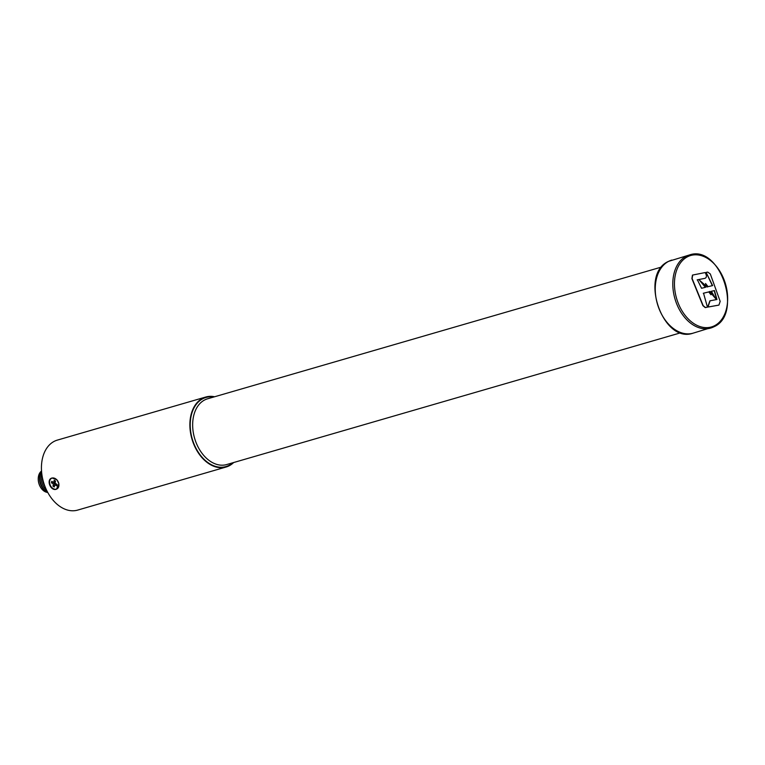 <?xml version="1.0" encoding="UTF-8"?>
<svg xmlns="http://www.w3.org/2000/svg" width="765" height="765" viewBox="0 0 765 765"><rect width="100%" height="100%" fill="white"/><g stroke="black" fill="none" stroke-linecap="round" stroke-linejoin="round"><path stroke-width="1.15" d="M699.353 280.095L707.223 286.98L705.54 283.499L708.084 286.674L712.617 285.584L706.114 272.388L707.74 272.091L710.312 273.966L720.171 301.362L718.937 305.072L708.62 306.928L708.38 305.78L710.092 300.798L716.958 299.498L714.443 290.557L711.354 291.293L715.696 298.694L709.853 291.436L710.943 294.783L709.031 291.848L703.532 293.205L707.453 307.157L705.483 307.549L703.15 305.608L692.115 278.546L692.688 275.046L705.081 272.57L705.693 273.612C706.86 276.079 706.592 277.657 704.9 278.345L697.403 279.818L701.562 288.281L705.636 287.267L699.353 280.095L705.387 287.344M704.948 278.336L697.164 279.885M718.718 305.139L708.38 306.995L708.151 305.847L709.853 300.875M706.114 272.388L712.368 285.661M706.975 287.047L705.54 283.499M692.468 275.104L691.895 278.613L702.92 305.675L705.254 307.616L707.453 307.157M710.943 294.783L708.773 291.924L703.284 293.272M710.092 300.798L710.58 300.635M715.696 298.694L709.595 291.503M711.106 291.36L714.194 290.624L716.719 299.564M233.679 462.529A36.443 24.977 -106.2 0 1 228.993 465.885A36.443 24.977 -106.2 0 1 226.086 467.023A36.443 24.977 -106.2 0 1 192.617 441.156A36.443 24.977 -106.2 0 1 202.859 398.173A36.443 24.977 -106.2 0 1 205.766 397.025A36.443 24.977 -106.2 0 1 214.592 396.758M226.086 467.023L77.638 510.102A36.443 24.977 -106.2 0 1 44.169 484.235A36.443 24.977 -106.2 0 1 54.42 441.252A36.443 24.977 -106.2 0 1 57.327 440.114L205.766 397.025M56.457 489.189C50.576 491.599 45.804 479.282 52.144 478.001L56.964 479.846L58.905 483.738L56.457 489.189M50.098 484.819A5.948 4.303 63.4 0 1 51.198 478.527A5.948 4.303 63.4 0 1 56.973 479.999A5.948 4.303 63.4 0 1 58.417 482.409A5.948 4.303 63.4 0 1 58.771 483.614A5.948 4.303 63.4 0 1 55.931 489.246A5.948 4.303 63.4 0 1 50.098 484.819M42.391 477.523A13.158 9.017 73.8 0 0 44.992 486.502M41.721 473.162A13.158 9.017 73.8 0 0 46.77 490.547M38.25 479.665A10.949 7.507 73.8 0 0 38.26 479.751L38.25 479.569A11.456 7.86 73.8 0 1 41.539 471.049A13.158 9.017 73.8 0 0 47.726 492.411M41.176 471.737A12.364 8.482 73.8 0 0 47.067 492.038M38.25 479.569A11.456 7.86 73.8 0 0 40.402 486.989A11.456 7.86 73.8 0 0 47.746 492.431M38.26 479.751A10.949 7.507 73.8 0 0 40.316 486.836A10.949 7.507 73.8 0 0 40.354 486.913M54.315 486.923L54.764 484.723L56.763 485.871L57.069 484.417L55.061 483.27L55.52 481.07L54.191 480.305L53.741 482.505L51.743 481.357L51.446 482.82L53.445 483.968L52.995 486.167L54.315 486.923M52.862 481.998L54.831 483.298L54.583 485.612M54.372 485.498L52.995 486.167M54.831 483.298L53.445 483.968M52.823 482.151L51.446 482.82M55.31 480.946L55.013 482.409L53.741 482.505M54.764 484.723L55.635 483.757L57.031 484.561M687.716 256.667A37.198 25.503 -106.2 0 1 724.063 279.732A37.198 25.503 -106.2 0 1 714.386 325.794A37.198 25.503 -106.2 0 1 678.039 302.73A37.198 25.503 -106.2 0 1 687.716 256.667M713.649 326.894A38.059 26.087 -106.2 0 1 710.618 328.08A38.059 26.087 -106.2 0 1 675.658 301.066A38.059 26.087 -106.2 0 1 686.358 256.17A38.059 26.087 -106.2 0 1 689.399 254.984L668.658 261.324C638.832 273.918 662.471 344.135 693.061 333.177A38.059 26.087 -106.2 0 1 658.11 306.163A38.059 26.087 -106.2 0 1 668.811 261.267A38.059 26.087 -106.2 0 1 671.842 260.081M680.793 332.765L226.679 464.556A34.243 23.476 -106.2 0 1 195.228 440.257A34.243 23.476 -106.2 0 1 204.857 399.866A34.243 23.476 -106.2 0 1 207.592 398.795L661.706 266.995M232.713 462.806A35.965 24.652 -106.2 0 1 228.821 465.445A35.965 24.652 -106.2 0 1 193.679 443.145A35.965 24.652 -106.2 0 1 203.031 398.613A35.965 24.652 -106.2 0 1 213.626 397.035M693.061 333.177L713.802 326.827C743.628 314.243 719.989 244.025 689.399 254.984M57.71 480.85L56.973 479.999M58.542 482.524L58.771 483.614"/></g></svg>
